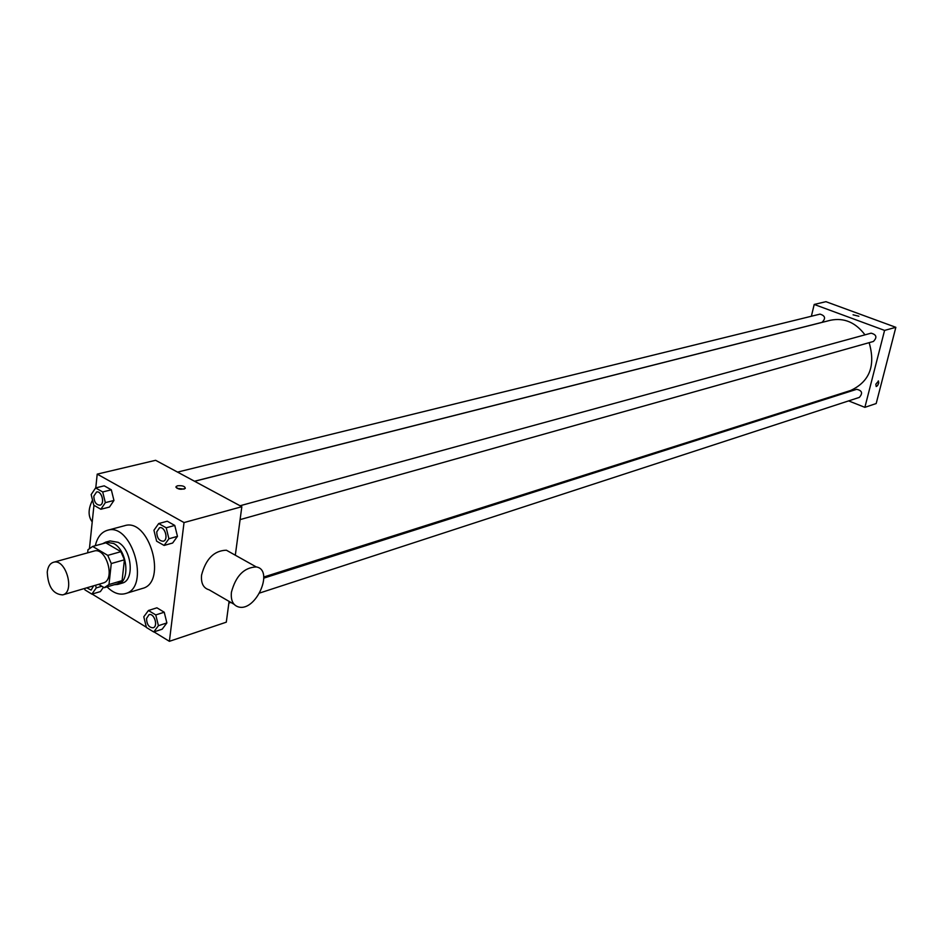 <?xml version="1.0" encoding="UTF-8"?>
<svg xmlns="http://www.w3.org/2000/svg" width="943" height="943" viewBox="0 0 943 943"><rect width="100%" height="100%" fill="white"/><g stroke="black" fill="none" stroke-linecap="round" stroke-linejoin="round"><path stroke-width="1.41" d="M47.244 572.059C47.881 566.708 49.932 563.454 53.409 562.299C65.739 557.985 75.452 592.051 62.709 594.903C53.138 594.326 47.987 586.711 47.244 572.059M53.409 562.299L94.005 551.077C106.37 546.787 115.883 580.134 103.117 583.01L62.709 594.903M98.661 584.318L104.249 587.701L108.987 584.519L111.274 563.549L107.761 555.368L92.65 546.445L87.982 549.734L87.664 552.834M107.761 555.368L120.916 551.679L105.828 542.838L92.65 546.445M120.916 551.679L124.417 559.8L111.274 563.549M104.756 587.548L117.592 583.741L122.083 580.64L124.417 559.8M114.315 584.707L117.804 584.412C130.535 581.76 127.505 550.559 113.749 543.522L105.746 542.131L102.622 543.722M105.746 542.131L110.095 540.94L118.099 542.319C131.843 549.345 134.861 580.464 122.13 583.128L117.804 584.412M122.083 580.64L108.987 584.519M95.314 545.714C97.27 537.321 101.266 532.194 107.313 530.331C131.961 521.903 150.739 587.76 125.372 593.607C119.242 595.222 113.136 592.97 107.054 586.876M107.313 530.331L124.547 525.722C149.206 517.318 167.819 582.562 142.44 588.432L125.372 593.607M164.094 545.443L172.64 543.027L177.461 536.367L174.773 525.44L167.276 521.231L158.695 523.554L153.933 530.261L156.621 541.176L164.094 545.443L168.903 538.771L166.204 527.785L158.695 523.554M153.733 631.963L162.172 629.193L166.876 622.934L164.235 612.219L156.903 607.811L148.428 610.498L143.784 616.793L146.424 627.496L153.733 631.963L158.424 625.692L155.772 614.93L148.428 610.498M153.957 631.881L169.386 641.323L184.026 522.563L97.212 474.129L95.773 487.896M93.958 505.307L89.479 548.166M92.108 594.055L146.365 627.236M100.866 509.255L109.471 507.063L113.95 500.462L111.321 489.818L104.225 485.834L95.597 487.932L91.165 494.58L93.793 505.212L100.866 509.255L105.345 502.643L102.704 491.951L95.597 487.932M100.371 591.591L103.459 587.218L100.371 591.591L91.872 594.125L96.245 587.902L95.585 585.226M235.314 555.215L241.832 506.709L155.619 460.302L97.212 474.129M241.832 506.709L184.026 522.563M177.543 485.775C182.506 485.397 185.076 486.282 185.276 488.427C180.537 489.983 177.473 489.346 176.093 486.541L177.543 485.775M169.386 641.323L226.296 622.18L229.09 601.398M234.076 604.286L209.11 589.811C203.358 588.161 200.847 583.234 201.578 575.041C205.869 558.834 214.132 550.571 226.391 550.217L230.976 552.787M92.52 500.085C88.076 508.996 87.97 516.269 92.214 521.903M231.424 592.216C235.821 575.855 244.107 567.427 256.272 566.943C274.378 569.749 256.107 611.583 238.779 607.021C233.074 605.418 230.634 600.491 231.424 592.216M176.954 488.321L184.121 489.122M194.6 481.284L830.606 320.231C844.138 317.532 855.596 322.412 864.979 334.848M869.151 342.663C875.776 365.731 869.611 381.667 850.645 390.485L263.781 577.022M240.064 505.754L871.096 333.174C876.566 334.635 877.332 337.394 873.383 341.472L240.1 519.617M177.543 472.101L820.009 314.125C825.266 315.728 825.938 318.463 822.025 322.353L194.506 481.236M263.84 578.118L856.68 389.306C862.114 390.532 862.998 393.231 859.332 397.404L259.726 593.006M848.617 400.893L864.872 407.341L884.581 330.404L814.21 304.448L811.369 316.247M834.932 395.471L835.993 395.895M864.872 407.341L876.177 403.545L895.85 327.315L884.581 330.404M895.85 327.315L825.915 301.677L814.21 304.448M853.073 314.809L858.884 316.247M875.835 384.19L878.511 381.066L878.628 383.365L877.52 385.675L876.2 386.536L875.835 384.19L876.2 386.536L877.52 385.675L878.758 382.752L878.275 380.948M84.599 588.456L84.953 589.882L91.872 594.125M93.616 585.803L91.129 590.082L86.756 587.819M101.844 586.24L96.245 587.902M93.581 585.815L91.129 590.082M149.041 614.683L149.006 614.695C154.157 612.702 158.471 626.388 153.131 627.779C149.006 627.649 146.802 624.549 146.53 618.49L149.041 614.683C154.192 612.691 158.507 626.376 153.167 627.767L153.143 627.767M162.172 629.193L166.876 622.934L158.424 625.692M166.876 622.934L164.235 612.219L155.772 614.93M164.235 612.219L156.903 607.811M96.563 492.01L96.528 492.022C101.703 490.407 105.239 504.187 99.899 505.189C96.068 504.906 94.041 501.888 93.817 496.124L96.563 492.01C101.738 490.395 105.274 504.175 99.934 505.177L99.923 505.177M109.471 507.063L113.95 500.462L105.345 502.643M113.95 500.462L111.321 489.818L102.704 491.951M111.321 489.818L104.225 485.834M159.508 527.785L159.544 527.774C164.966 525.935 168.88 540.009 163.292 541.223L163.269 541.223C159.119 541.034 156.951 537.911 156.738 531.887L159.508 527.785C164.931 525.946 168.856 540.009 163.257 541.223L163.292 541.223M172.64 543.027L177.461 536.367L168.903 538.771M177.461 536.367L174.773 525.44L166.204 527.785M174.773 525.44L167.276 521.231M117.592 583.741L104.508 587.63M226.391 550.217L256.272 566.943M175.999 487.401L176.093 486.541M230.858 602.424L228.866 603.072"/></g></svg>

